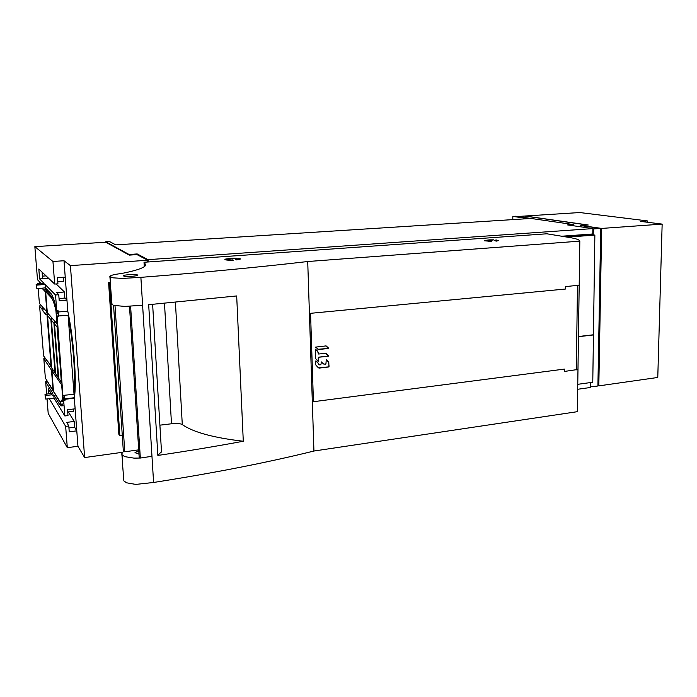 <?xml version="1.0" encoding="UTF-8"?>
<svg xmlns="http://www.w3.org/2000/svg" width="697" height="697" viewBox="0 0 697 697"><rect width="100%" height="100%" fill="white"/><g stroke="black" fill="none" stroke-linecap="round" stroke-linejoin="round"><path stroke-width="1.05" d="M148.078 259.659L592.859 228.599L567.558 224.913L573.265 224.53L515.562 216.236L512.818 216.401L528.221 218.631L115.754 244.874L109.464 241.519L105.691 241.754L129.102 254.492L137.187 253.943L148.078 259.659L148.226 261.967M561.712 236.222L592.764 233.983L592.859 228.599M41.306 283.644L37.499 279.732L34.85 246.642L105.709 242.216L105.691 241.754M129.128 255.015L129.102 254.492M137.231 254.719L137.187 253.943M577.691 389.266L590.22 387.523L590.298 382.592M573.256 225.009L573.265 224.53M512.809 219.607L512.818 216.401M47.039 398.937L48.189 413.312L67.304 447.683L77.942 446.263L84.633 457.563L122.515 452.283M39.45 281.745L39.581 283.339L37.795 283.479L37.856 284.219M47.274 312.326L39.398 303.439L38.222 288.741M40.374 304.589L39.616 306.227L43.597 355.94L49.74 364.209L51.125 367.092L47.021 315.035L45.732 313.511L45.81 314.469L42.081 310.017L44.8 309.782M62.12 385.528L51.874 370.743L53.408 370.577L51.482 370.151L43.815 358.676L45.34 358.528M43.815 358.676L45.366 378.123L52.955 390.303M47.396 381.372L45.662 381.747L46.647 394.032M42.404 276.143L46.063 275.873M38.387 284.097L37.795 283.479M53.564 298.743L47.239 291.616L45.653 291.738L47.309 312.726L57.381 324.114M57.685 310.723L58.487 316.159L57.171 316.272L63.018 397.22L56.535 313.206L57.868 313.092M74.326 398.161L64.873 399.303L64.978 400.557L63.68 400.714L64.856 415.961L68.001 415.604L67.548 409.723L75.128 408.817L74.326 398.161C75.59 389.945 75.581 376.903 74.309 359.051C72.906 340.981 70.728 325.029 67.792 311.202L66.964 300.18L59.219 300.816L58.748 294.692L55.533 294.979L56.753 310.801L58.069 310.696L58.487 316.159M46.577 289.072L46.734 291.076L45.497 289.734L45.34 287.8L51.02 293.629C52.763 295.511 54.671 301.235 56.753 310.801M47.082 289.586L47.239 291.616M57.72 311.167L57.624 311.986L55.96 310.967L55.725 309.651C54.139 303.134 52.676 299.152 51.334 297.706L45.653 291.738M55.96 310.967L56.971 324.061M56.492 309.59L55.725 309.651M56.736 310.731L55.821 310.81M64.594 400.601L64.324 397.072L63.018 397.22M56.535 313.206L57.171 316.272M64.324 397.072L64.568 395.251L63.27 395.399M64.568 395.251L74.03 394.249L68.097 315.236L58.478 315.985M62.103 405.584L47.405 381.555M64.873 399.303L64.612 398.884L74.396 397.734M64.577 395.426L64.612 398.884M62.129 401.725L63.958 398.954L64.089 400.662M55.272 394.032L54.95 393.509M49.74 384.822L53.503 391.392L53.408 390.25M51.482 370.151L53.059 390.137M44.861 287.835L45.392 288.384M57.624 311.986L57.563 311.15M56.57 311.036L57.398 310.967M59.541 352.124L59.01 352.177L57.067 326.989L57.529 325.996M59.567 352.447L59.01 352.177M59.158 352.368L59.959 357.57M59.559 357.491L61.336 382.209L58.714 378.323L54.488 323.922L55.316 322.119M61.928 383.071L61.336 382.209M46.028 359.539L48.32 362.109M51.874 370.743L53.486 391.156L59.341 400.557L61.197 401.829L62.556 401.672M61.197 401.829L62.704 398.222L61.711 385.467M62.634 399.102L63.958 398.954M64.115 398.231L64.22 397.682L64.281 398.492L62.704 398.222M64.22 397.682L63.296 398.327M42.081 310.017L42.003 309.067L39.616 306.227M49.356 338.725L48.895 338.768M47.021 315.035L47.814 313.319M48.337 313.929L47.535 315.654L51.648 367.868L55.046 372.895L50.881 319.627L47.535 315.654M50.881 319.627L51.691 317.858M53.268 343.874L52.78 343.917M52.24 318.503L51.421 320.272L55.594 373.714L58.139 377.478L53.922 323.242L51.421 320.272M53.922 323.242L54.749 321.448M56.352 347.925L55.847 347.977M57.067 326.989L54.488 323.922M58.714 378.314L58.139 377.478M55.594 373.697L55.046 372.895M51.648 367.859L51.125 367.092M46.525 311.803L45.732 313.511M42.003 309.067L42.778 307.403M46.917 312.265L45.296 291.721L42.177 288.436M45.497 289.734L43.867 289.856M46.734 291.076L45.139 291.198M45.174 291.59L47.222 291.424M147.773 261.994L147.668 260.225L70.414 265.635L84.633 457.563M110.248 282.355L108.584 282.477L110.283 283.13M122.28 435.364L119.849 435.686L118.856 434.327L108.584 282.477M75.128 408.817L77.942 446.263M59.045 298.551L64.873 298.072L66.964 300.18L64.002 260.739L70.414 265.635M68.376 411.883L74.178 421.406L74.623 427.235L76.783 430.842L69.238 431.809L68.794 425.972L65.657 426.39L67.304 447.683M51.256 393.404L52.719 393.23L45.662 381.747M48.712 393.326L48.363 388.856L50.916 393.064M65.657 426.39L49.313 398.693M63.68 400.714C63.183 403.798 62.521 405.532 61.684 405.898L59.646 404.487L53.782 394.955L54.035 398.187L64.856 415.961M52.066 394.763L45.453 395.521L44.965 394.659L51.047 393.047L52.092 395.147L53.782 394.955M67.792 311.202L58.165 311.995M75.006 391.714L74.03 391.827L74.03 394.249M74.03 391.827C74.823 383.881 74.701 372.677 73.655 358.232C72.532 343.665 70.815 330.326 68.498 318.224L69.186 318.163M68.097 315.236L68.498 318.224M36.593 285.151L36.889 288.846L45.349 287.8L45.078 284.437L36.593 285.151L36.131 284.629L44.059 283.4L39.607 278.913L38.814 269.007L54.688 284.054L52.946 261.48L34.85 246.642M105.709 242.216L129.32 255.119L136.995 254.597L147.668 260.225M52.946 261.48L64.002 260.739M65.23 277.101L57.45 277.676L57.921 283.827L54.688 284.054M57.764 281.797L63.61 281.405L63.296 277.249M64.873 298.072L64.412 291.973L56.161 283.949M58.748 294.692L56.753 292.653L64.412 291.973M48.502 278.181L39.607 278.913M55.533 294.979L45.078 284.437M36.889 288.846L36.131 284.629M48.389 278.086L42.595 278.512L42.081 272.109M73.246 409.043L73.42 411.308L67.722 411.962M74.623 427.235L68.942 427.958M68.794 425.972L66.72 422.408L74.178 421.406M54.035 398.187L45.732 399.076L44.965 394.659M45.453 395.521L45.732 399.076M119.849 435.686L109.551 283.182M517.479 216.506L524.806 216.053L587.798 225.053L580.523 225.558L600.736 228.485L592.851 228.947M576.715 235.691L576.715 235.142L576.707 235.691M590.228 386.861L597.904 386.007L600.736 228.485M590.76 382.531L590.681 387.035M564.039 236.605L591.683 234.601L591.692 234.061M591.683 234.601L593.217 234.845L593.313 229.017M569.78 225.244L573.256 224.965M593.217 234.845L594.863 235.107L592.772 382.252L577.769 384.317M594.863 235.107L567.175 237.119M578.449 336.529L593.173 334.813M578.449 336.695L593.583 334.935M647.304 222.247L647.339 220.905L579.765 212.541L525.146 216.009L588.259 225.009L581.01 225.506L601.668 228.424L598.819 385.877L597.913 385.546M598.819 385.877L657.776 377.469L662.15 224.103L640.473 221.385L647.339 220.905M601.668 228.424L662.15 224.103M123.16 474.065L123.883 480.921L126.558 482.803L135.758 484.406L153.593 482.472C214.24 472.958 267.683 462.477 313.938 451.029L577.369 411.683L579.826 241.145L307.717 261.523L313.938 451.029M129.494 306.358L139.226 457.781L140.332 458.042L134.042 458.129L124.807 456.648L122.132 454.897L121.792 453.73L123.369 451.525M307.717 261.523C259.685 267.134 204.073 272.414 140.881 277.354L153.593 482.472M157.862 455.437L148.679 304.694L236.684 295.946L243.288 441.236C216.488 446.246 188.016 450.976 157.862 455.437L161.495 451.569M111.259 297.331L111.712 304.049L113.454 305.356L124.807 306.427L142.606 305.234M140.881 277.354L122.323 278.425L112.853 277.807L109.847 276.439C110.483 275.332 114.378 274.357 121.531 273.503C136.821 270.506 144.915 267.631 145.812 264.886L144.018 262.264L546.866 233.791L569.858 237.564C576.227 238.609 579.556 239.803 579.826 241.145M224.904 259.441C225.305 260.068 228.137 260.303 233.399 260.147L224.913 259.528M233.478 258.726L236.963 258.212L232.223 258.238L225.706 259.023L233.478 258.726M239.298 258.404L235.255 259.423L236.536 259.92L240.683 258.962L239.298 258.404L239.35 259.502M489.338 239.855L484.563 240.474L491.664 240.23L493.72 239.82L489.338 239.855M491.612 240.953L484.52 240.805L491.612 241.389M494.173 240.378L496.186 241.153L498.547 240.604L496.229 239.968L494.173 240.378M137.44 274.949C136.22 273.956 123.474 274.723 123.508 275.785L123.622 275.986C124.754 276.988 137.649 276.221 137.57 275.158L137.44 274.949M323.878 364.13L321.239 361.9L321.064 364.095L320.481 364.792L318.912 364.88L318.128 363.041L315.715 360.976L315.593 364.705L318.276 367.737L328.331 366.91L328.914 366.221L328.81 362.588L326.231 359.591L325.987 363.529L325.403 364.226L323.652 363.965M144.279 266.637L144.018 262.264M144.479 262.534L144.715 266.315M159.901 425.17L171.488 423.776C175.914 423.279 179.373 423.445 181.865 424.264L182.283 424.447M175.417 302.228L182.292 424.569C193.139 432.227 213.465 437.786 243.288 441.236M123.465 451.447L124.763 451.795L138.72 449.853M138.773 450.654L135 452.649L138.991 454.148M229.365 260.199L229.322 259.415M232.127 259.641L232.153 260.19M488.606 241.345L488.606 240.779M496.229 241.153L496.229 239.968M315.384 349.188L317.597 351.183L318.424 353.937M326.109 353.466L328.383 356.071L318.834 357.143L318.25 357.849L318.067 361.368M319.2 367.981L318.433 367.859M315.767 360.976L317.971 362.945L318.912 364.88M321.291 361.9L323.486 363.878M326.152 359.565L328.339 361.534M325.856 345.747L328.148 348.378L317.893 349.319M578.362 285.265L565.52 286.606L565.494 289.028L310.548 313.319L313.432 401.707L564.535 369.07L564.509 371.431L577.16 369.576M328.496 361.621L329.08 366.308L328.496 367.005L319.357 368.077M328.531 355.627L328.531 356.158L318.999 357.23L318.146 361.429L315.384 358.328L315.419 349.188M328.696 355.705L325.394 353.362L318.581 354.024L317.754 351.271L315.514 349.241M328.304 347.934L328.304 348.465L318.773 349.511L315.445 347.132L326.074 345.912M328.461 348.012L326.24 345.991M51.334 297.706L52.772 297.593M59.646 404.487L61.057 404.321M123.883 480.921L122.271 460.856M121.827 454.235L122.576 461.536L122.132 454.897M109.865 276.683L110.596 283.592L110.152 276.997M112.017 304.711L110.309 283.27M145.02 266.036L144.828 262.795M171.488 423.776L164.483 303.256M115.005 305.722L124.763 451.795M151.972 456.3L140.332 458.042L130.609 306.314M576.306 369.88L577.491 285.474M61.676 405.907L63.035 405.741M152.626 304.336L161.521 452.109M113.567 305.391L123.369 451.578M236.37 259.084L236.405 259.868"/></g></svg>
